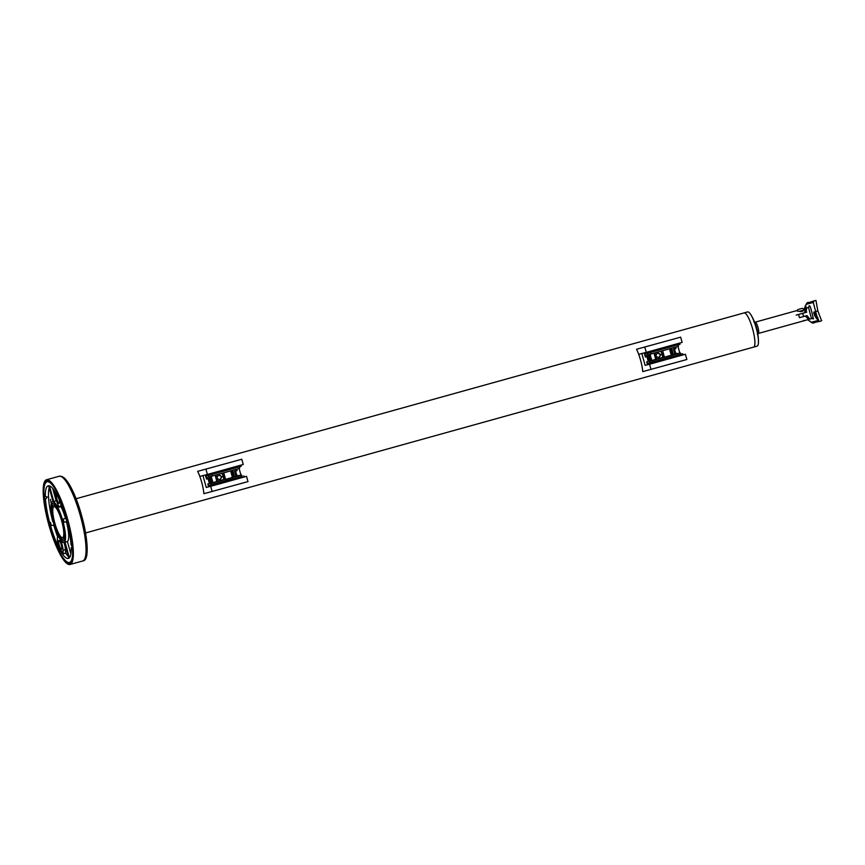 <?xml version="1.0" encoding="UTF-8"?>
<svg xmlns="http://www.w3.org/2000/svg" width="865" height="865" viewBox="0 0 865 865"><rect width="100%" height="100%" fill="white"/><g stroke="black" fill="none" stroke-linecap="round" stroke-linejoin="round"><path stroke-width="1.3" d="M212.13 491.558L210.682 486.303L246.536 476.345L247.985 481.6L203.881 493.71A17.754 3.968 -105.5 0 0 201.707 482.292A17.754 3.968 -105.5 0 0 199.826 476.42A17.754 3.968 -105.5 0 0 197.674 471.349L241.789 459.239L197.674 471.349M241.876 476.301L208.627 485.503L207.827 483.978L209.395 483.546L208.054 478.702L208.681 478.529L206.562 479.113L206.184 477.75M243.779 475.804L244.114 477.015L206.248 487.46L202.961 475.599L199.826 476.42L207.395 474.442L205.935 469.198M208.627 485.503L242.168 476.258L241.497 474.961L210.617 483.481L210.995 484.854M246.536 476.345L244.103 476.972M237.075 470.625L234.588 471.317L237.075 470.625L236.707 469.284M209.827 482.648L210.184 483.33L225.495 479.069M232.35 477.156L236.134 476.107L235.734 475.35L235.961 476.161M210.682 486.303L206.248 487.46M238.556 475.555L235.734 475.35M209.773 482.562L209.395 483.546L209.871 482.919M239.14 468.592L240.903 474.939M207.827 483.978L208.606 486.811M206.562 479.124L208.054 478.702M211.968 482.832L210.422 476.561L206.097 477.772L206.011 476.064L241.162 466.365L240.827 465.186M241.789 459.239L243.249 464.483L207.395 474.442M218.185 481.102A3.557 3.471 -104.6 0 1 217.353 479.599L216.574 476.777A3.557 3.471 -104.6 0 1 216.564 474.874M222.305 473.296A3.557 3.471 -104.6 0 1 223.256 474.917L224.035 477.74A3.557 3.471 -104.6 0 1 224.1 479.459M223.592 479.599A3.557 3.471 75.4 0 0 223.538 477.869L222.748 475.047A3.557 3.471 75.4 0 0 221.808 473.436M210.465 477.415L211.211 476.345L212.931 482.562M213.363 475.75L211.211 476.345M216.866 481.47L215.147 475.263L215.969 475.891L216.715 474.809M215.147 475.253L217.472 481.297L215.947 475.707M233.388 476.875L231.669 470.69L232.49 471.295L233.993 476.702M231.658 470.657L232.49 471.295M232.447 470.474L232.49 471.198M206.097 477.772L205.329 474.982M234.545 476.68L235.269 476.453M234.393 476.712L233.442 476.983L234.447 476.875M232.577 477.199L231.961 477.383M233.572 476.929L234.274 476.734M233.723 476.907L234.372 476.723L233.723 476.907M651.01 369.463L649.55 364.219L685.404 354.261L686.864 359.505L642.749 371.615A17.754 3.968 -105.5 0 0 640.576 360.197A17.754 3.968 -105.5 0 0 638.694 354.326A17.754 3.968 -105.5 0 0 636.543 349.265L680.658 337.155L636.543 349.265M647.507 363.408L682.647 353.72L647.507 363.408L646.696 361.894L648.263 361.451L646.923 356.618L647.55 356.434L645.431 357.018L645.052 355.656M682.647 353.72L682.982 354.931L645.117 365.376L641.83 353.515L638.694 354.326L646.263 352.358L644.803 347.114M685.404 354.261L682.972 354.888M675.943 348.541L673.467 349.222L675.943 348.541L675.576 347.2M648.696 360.564L649.053 361.235L664.363 356.975M671.218 355.072L675.003 354.012L673.467 349.222M649.55 364.219L645.117 365.376M677.425 353.461L674.603 353.255M648.653 360.478L648.263 361.451L648.75 360.835M678.009 346.497L679.771 352.855M646.696 361.894L647.474 364.716M645.431 357.029L646.923 356.618M650.837 360.737L649.291 354.477L644.966 355.677L644.879 353.969L680.031 344.281L679.706 343.102M680.658 337.155L682.117 342.399L646.263 352.358M657.065 359.007A3.557 3.471 -104.6 0 1 656.221 357.515L655.443 354.682A3.557 3.471 -104.6 0 1 655.432 352.79M661.174 351.212A3.557 3.471 -104.6 0 1 662.125 352.823L662.914 355.656A3.557 3.471 -104.6 0 1 662.968 357.364M662.46 357.505A3.557 3.471 75.4 0 0 662.406 355.785L661.617 352.963A3.557 3.471 75.4 0 0 660.676 351.341M649.334 355.331L650.08 354.261L651.81 360.467M652.232 353.655L650.08 354.261M656.34 359.213L654.848 353.796L654.016 353.158L654.848 353.796L655.584 352.725M672.256 354.78L670.537 348.606L671.359 349.2L672.862 354.618L671.327 349.017M670.526 348.573L671.359 349.2M671.316 348.39L671.359 349.103M644.966 355.677L644.198 352.888M673.262 354.628L672.31 354.888L673.262 354.628M671.456 355.115L670.829 355.288M673.143 354.639L672.44 354.845M673.435 354.564L674.138 354.369M815.533 313.357A2.508 0.551 -117.8 0 0 815.436 313.357A2.508 0.551 -117.8 0 0 815.414 313.368A2.508 0.551 -117.8 0 0 816.073 315.779A2.508 0.551 -117.8 0 0 817.728 317.823A2.508 0.551 -117.8 0 0 817.76 317.812A2.508 0.551 -117.8 0 0 817.847 317.585M814.398 311.876A4.401 0.952 -117.8 0 0 815.792 316.136A4.401 0.952 -117.8 0 0 818.474 319.499M807.78 319.704L811.413 322.234L818.279 320.439L818.344 319.628C816.787 320.428 812.419 312.189 814.225 311.865L816.722 315.563L813.295 302.458L806.429 304.253L805.488 305.345L806.266 308.113M813.295 302.458A2.508 2.454 75.4 0 1 815.057 300.588L815.976 300.533A2.508 2.454 75.4 0 0 815.057 300.588L806.656 303.291L804.493 308.481L805.488 305.345M805.802 305.313A4.401 0.962 -93.2 0 0 805.218 308.243M806.202 307.205A2.508 0.551 -93.2 0 0 806.061 307.129A2.508 0.551 -93.2 0 0 806.039 307.14A2.508 0.551 -93.2 0 0 805.661 308.329L804.807 308.459M811.63 318.407L811.63 318.32C810.635 316.914 808.743 306.891 808.31 307.389L808.764 307.161M811.446 318.688L809.878 318.925M808.559 307.28L808.948 306.437C810.105 302.458 812.678 316.666 813.5 318.871L811.608 318.525M796.189 315.109L806.104 312.362L806.634 307.854L805.758 308.697M806.85 307.994L808.299 307.389M804.98 316.136L799.736 317.596M808.58 318.861L809.77 319.153L807.002 315.595L803.574 316.547A5.86 1.308 74.5 0 0 803.174 314.925A5.86 1.308 74.5 0 0 802.677 313.325M816.722 315.563L818.344 319.628M815.976 300.533L817.836 310.924L821.577 320.71M753.902 321.975L755.177 322.169A5.86 1.308 74.5 0 1 755.188 322.169L796.016 310.805L800.904 311.638L802.839 311.097L804.666 308.394M804.007 308.881L804.666 308.405M803.466 320.537L805.456 320.331M807.996 316.752L808.591 319.477L758.324 333.457A5.86 1.308 74.5 0 1 758.313 333.468A5.86 1.308 74.5 0 0 758.01 327.478A5.86 1.308 74.5 0 0 755.188 322.169M808.591 319.477L805.423 316.039L799.465 317.693L798.568 314.46L804.526 312.806L805.456 308.178M806.731 312.179L804.526 312.806M76.077 498.737L747.598 311.93A17.754 3.968 74.5 0 1 747.598 311.93A17.754 3.968 74.5 0 1 747.609 311.93A17.754 3.968 74.5 0 1 751.015 314.99A17.754 3.968 74.5 0 1 758.464 341.762A17.754 3.968 74.5 0 1 757.113 346.141A17.754 3.968 74.5 0 1 757.102 346.141L753.577 347.125A17.754 3.968 74.5 0 1 753.566 347.125A17.754 3.968 74.5 0 0 752.647 328.992A17.754 3.968 74.5 0 0 744.073 312.914A17.754 3.968 74.5 0 1 744.073 312.914A17.754 3.968 74.5 0 1 752.658 329.024A17.754 3.968 74.5 0 1 753.577 347.125L85.592 532.948M803.953 310.092L799.141 311.422M797.898 309.584L802.493 308.308L797.898 309.584M801.433 308.61L798.352 309.465L801.433 308.61M220.099 480.064L216.791 478.096L218.607 474.69L222.013 476.637L220.056 480.075M658.968 357.969L655.659 356.002L657.519 352.596L660.892 354.553L658.925 357.98M62.107 521.119A17.754 3.968 74.5 0 1 63.026 539.23A17.754 3.968 74.5 0 1 54.43 523.13A17.754 3.968 74.5 0 1 53.511 505.019A17.754 3.968 74.5 0 1 62.107 521.119M218.25 474.788L221.656 476.734L219.732 480.151M657.119 352.704L660.525 354.639L658.6 358.067M54.798 523.033A16.078 3.59 74.5 0 1 53.954 506.631A16.078 3.59 74.5 0 1 61.739 521.217A16.078 3.59 74.5 0 1 62.572 537.619A16.078 3.59 74.5 0 1 54.798 523.033M50.462 499.321L51.1 502.846L50.462 499.321M57.555 508.047A19.517 4.357 74.5 0 1 63.74 526.179A19.517 4.357 74.5 0 1 64.324 540.16A19.517 4.357 74.5 0 1 58.971 536.203A19.517 4.357 74.5 0 1 52.051 513.961A19.517 4.357 74.5 0 1 54.138 503.56A19.517 4.357 74.5 0 1 57.555 508.047M56.668 494.51L56.668 494.51A4.606 1.027 -105.5 0 0 56.517 497.505A4.606 1.027 -105.5 0 0 58.063 502.273A4.606 1.027 -105.5 0 0 59.134 503.387A4.606 1.027 -105.5 0 0 59.069 499.354M60.377 548.183A4.606 1.027 -105.5 0 0 61.437 549.297A4.606 1.027 -105.5 0 0 61.599 546.312A4.606 1.027 -105.5 0 0 60.042 541.533A4.606 1.027 -105.5 0 0 58.971 540.42A4.606 1.027 -105.5 0 0 58.82 543.404A4.606 1.027 -105.5 0 0 60.377 548.183M73.028 550.324L72.638 550.464A41.877 9.353 74.5 0 1 69.492 562.466A41.877 9.353 74.5 0 1 59.782 552.324A41.877 9.353 74.5 0 1 44.05 496.802L45.175 496.186M72.346 547.188L71.2 547.772A37.692 8.412 74.5 0 1 68.367 558.433A37.692 8.412 74.5 0 1 59.631 549.307A37.692 8.412 74.5 0 1 45.488 499.494L47.24 496.964L45.337 496.478L43.899 493.785A41.877 9.353 74.5 0 1 47.045 481.783A41.877 9.353 74.5 0 1 56.755 491.925A41.877 9.353 74.5 0 1 72.487 547.448L72.844 547.372M57.501 506.847A21.193 4.725 -105.5 0 0 52.592 501.711A21.193 4.725 -105.5 0 0 51.878 515.454A21.193 4.725 -105.5 0 0 59.036 537.403A21.193 4.725 -105.5 0 0 63.945 542.539A21.193 4.725 -105.5 0 0 64.659 528.796A21.193 4.725 -105.5 0 0 57.501 506.847M54.938 491.547L55.036 493.58A8.38 1.871 -105.5 0 0 57.912 504.425L57.998 506.101A21.193 4.725 74.5 0 1 58.29 506.62A21.193 4.725 74.5 0 1 58.571 507.171L58.485 505.495A8.38 1.871 -105.5 0 0 60.15 507.02A8.38 1.871 -105.5 0 0 60.766 504.327L61.134 504.219M56.528 500.889A21.193 4.725 -105.5 0 0 56.128 500.803L52.711 488.466M52.592 501.711L53.37 501.495A21.193 4.725 74.5 0 1 53.771 501.462L56.128 500.803M59.112 537.554A8.38 1.871 -105.5 0 0 57.966 536.787A8.38 1.871 -105.5 0 0 57.339 539.49L57.523 543.036A37.692 8.412 -105.5 0 0 60.42 549.091A37.692 8.412 -105.5 0 0 63.242 553.784L65.61 553.124L65.426 549.578L63.069 550.237A8.38 1.871 -105.5 0 0 60.215 539.425M68.173 556.173A37.692 8.412 74.5 0 1 65.61 553.124M45.337 496.478A37.692 8.412 74.5 0 1 48.17 485.816A37.692 8.412 74.5 0 1 56.906 494.942A37.692 8.412 74.5 0 1 71.049 544.755L72.487 547.448M45.488 499.494L44.05 496.802M72.638 550.464L71.2 547.772M53.252 521.692L52.83 521.757A37.692 8.412 74.5 0 1 49.197 487.752M50.473 522.417A37.692 8.412 -105.5 0 0 51.37 525.639L54.149 524.914M57.696 536.981A37.692 8.412 74.5 0 1 53.738 525.023M69.384 557.774L65.059 542.16A21.193 4.725 74.5 0 1 64.734 542.323L63.945 542.539M65.059 542.16L67.416 541.512A21.193 4.725 -105.5 0 0 66.432 521.714M63.167 519.097L65.935 518.34L63.167 519.097A21.193 4.725 74.5 0 1 64.064 522.33L66.843 521.606M65.524 518.449A21.193 4.725 -105.5 0 0 61.058 506.771M59.609 506.879L58.571 507.171M70.865 553.946L67.416 541.512M64.021 542.517A8.38 1.871 74.5 0 1 65.426 549.578M60.701 503.138L60.766 504.327M63.242 553.784L63.069 550.237M53.771 501.462L49.446 485.871M48.635 485.752L53.035 501.592M64.356 542.42L68.757 558.282M58.496 550.627A43.131 9.623 -105.5 0 0 69.827 563.677A43.131 9.623 -105.5 0 0 71.579 537.468A43.131 9.623 -105.5 0 0 58.031 493.623A43.131 9.623 -105.5 0 0 46.71 480.572A43.131 9.623 -105.5 0 0 44.958 506.782A43.131 9.623 -105.5 0 0 58.496 550.627M58.031 493.072A43.964 9.818 -105.5 0 0 46.483 479.761A43.964 9.818 -105.5 0 0 44.699 506.479A43.964 9.818 -105.5 0 0 58.506 551.178A43.964 9.818 -105.5 0 0 70.054 564.488A43.964 9.818 -105.5 0 0 71.838 537.76A43.964 9.818 -105.5 0 0 58.031 493.072M212.704 484.443L213.039 485.654M235.583 471.047L236.924 475.891M210.087 474.993L209.752 473.804M206.67 477.61L207.049 478.972M210.909 483.124L209.189 476.907M210.152 476.637L211.882 482.854M235.918 469.511L236.286 470.841L235.94 469.5M232.793 470.376L234.512 476.561M235.68 471.014L235.312 469.673M239.172 468.56L208.962 476.907L212.152 475.901L211.774 474.55M208.389 475.436L208.757 476.788L208.368 475.447M232.404 477.329L241.497 474.961M214.12 482.389L214.39 483.968M225.527 479.199L211.211 483.135L210.595 483.492L210.984 484.865M651.572 362.349L651.907 363.56M674.451 348.952L675.792 353.796M648.955 352.909L648.62 351.72M645.539 355.515L645.917 356.888M649.777 361.029L648.058 354.823M649.031 354.553L650.75 360.77M655.735 359.375L654.016 353.18M675.176 348.746L674.808 347.416L675.154 348.757M671.662 348.292L673.381 354.466M674.549 348.919L674.181 347.589M678.041 346.465L647.831 354.812L651.021 353.807L650.653 352.455M647.258 353.353L647.636 354.693L647.236 353.353M669.51 348.898L671.272 355.256L649.604 361.192L680.366 352.877L649.485 361.397L649.875 362.77M652.999 360.305L653.259 361.884M662.655 350.801L664.417 357.159L650.091 361.051L649.464 361.397L649.853 362.77M808.948 306.437A1.676 1.503 -149.9 0 1 808.786 307.118M813.5 318.871A1.676 1.579 2.6 0 0 811.63 318.32M818.279 320.439A2.508 2.454 75.4 0 0 820.69 321.153L821.75 320.623M817.836 310.924L815.327 311.605M808.191 302.382A2.508 2.454 75.4 0 0 806.429 304.253M811.413 322.234A2.508 2.454 75.4 0 0 813.814 322.948L813.814 322.948A2.508 2.454 75.4 0 0 814.7 322.504M70.714 489.547A43.964 9.818 -105.5 0 0 59.177 476.237L62.096 476.518L64.291 477.977C66.843 480.291 69.492 484.27 72.228 489.914C84.565 514.837 92.663 560.942 82.737 560.952A43.964 9.818 -105.5 0 0 84.521 534.235A43.964 9.818 -105.5 0 0 70.714 489.547M84.997 558.314A42.396 9.461 -105.5 0 0 85.159 530.678A42.396 9.461 -105.5 0 0 72.292 490.141M230.641 470.982L232.404 477.35M223.776 472.885L225.549 479.253M209.849 482.746L208.681 478.529M235.94 476.161L234.588 471.317M234.015 476.702L232.458 471.111M239.27 466.916L239.637 468.268M212.358 476.02L208.735 476.788M233.453 477.221L224.576 479.675M225.765 479.091L225.149 479.437M648.718 360.651L647.55 356.434M656.362 359.202L654.816 353.612M678.138 344.832L678.517 346.173M651.226 353.926L647.615 354.704M672.321 355.126L663.444 357.591M680.755 354.261L680.366 352.877M664.634 357.007L664.017 357.353M807.705 319.726L812.127 322.926L820.69 321.153M751.015 314.99C755.956 323.229 758.443 332.149 758.464 341.762M805.65 308.308L806.364 310.849M757.329 334.279L758.324 333.457M797.833 309.605L796.827 310.881M802.493 308.308L804.958 309.8M63.026 539.23L64.767 538.744M53.511 505.019L55.252 504.533M49.262 481.167L47.045 481.783M57.966 536.787L58.625 536.603M60.15 507.02L62.02 506.501M71.709 561.85L69.492 562.466M59.177 476.237L46.483 479.761M82.737 560.952L70.054 564.488"/></g></svg>
